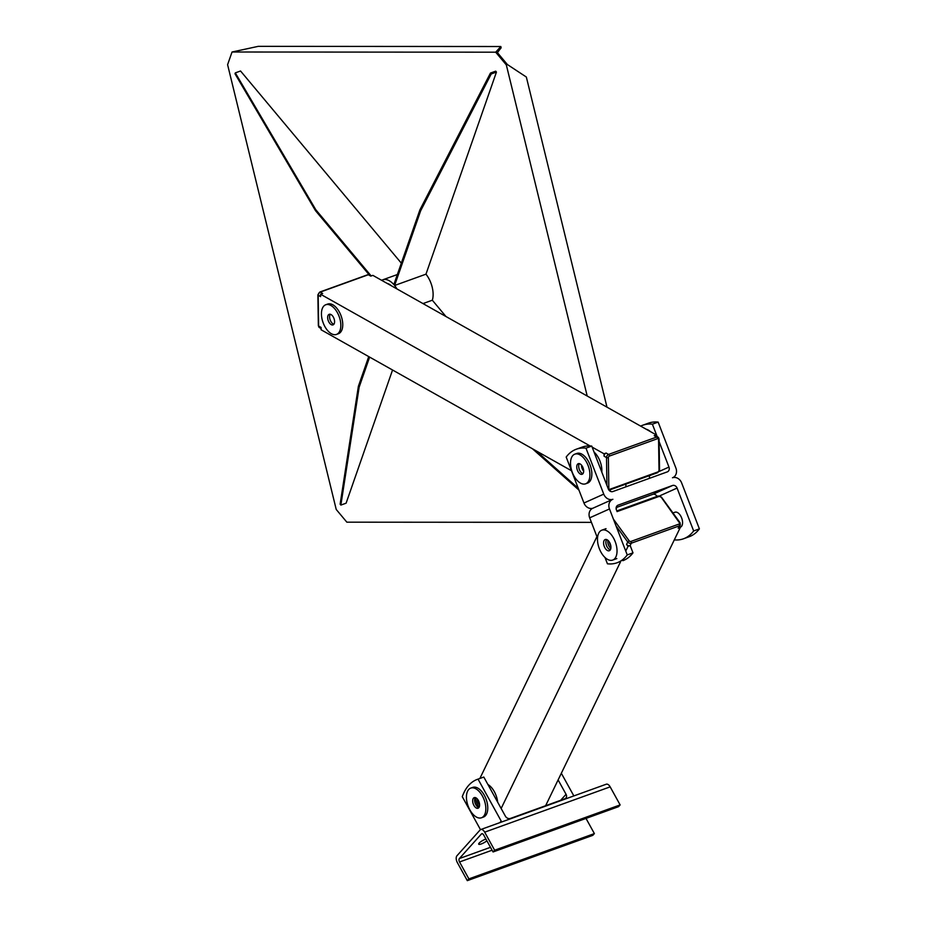 <?xml version="1.0" encoding="UTF-8"?>
<svg xmlns="http://www.w3.org/2000/svg" width="927" height="927" viewBox="0 0 927 927"><rect width="100%" height="100%" fill="white"/><g stroke="black" fill="none" stroke-linecap="round" stroke-linejoin="round"><path stroke-width="1.39" d="M532.457 448.772L578.958 490.093M578.263 488.297L536.073 450.8M422.99 303.581L432.33 300.209L445.98 316.536M432.33 300.209A19.884 10.834 -109.9 0 0 425.968 274.172L394.601 285.493A19.884 10.834 70.1 0 1 396.953 288.923M381.681 280.336A19.884 10.834 70.1 0 1 382.781 279.803A19.884 10.834 70.1 0 1 393.848 284.601L419.919 209.85L490.464 73.059L495.69 71.17L496.443 72.074L425.968 274.172M490.464 73.059L491.217 73.963L496.443 72.074M491.217 73.963L420.673 210.742L419.919 209.85M394.601 285.493L420.673 210.742M591.426 522.353L346.86 522.179L336.223 509.468L227.602 64.705L232.028 52.005L258.262 46.35L500.823 46.524L495.69 52.19L506.327 64.902L507.37 64.531L496.733 51.819M610.487 491.38L610.105 489.838M587.197 396.014L506.327 64.902M495.69 52.19L232.028 52.005M392.55 370.012L346.107 503.187L340.869 505.076L340.128 504.184L358.39 386.281L359.143 387.173L340.869 505.076M368.969 274.566L315.504 210.672L315.817 209.769L235.319 72.885L240.545 70.997L401.321 263.152M235.319 72.885L235.006 73.778L315.504 210.672M370.73 275.412L315.817 209.769M368.737 356.605L358.39 386.281M369.63 357.104L359.143 387.173M625.795 484.172L626.026 486.791M616.872 507.312L616.154 508.923M507.37 64.531L526.351 77.034L606.988 407.162M497.405 52.619L501.136 47.798L500.823 46.524M585.574 483.824L587.509 483.129A15.771 8.586 -109.9 0 0 590.232 465.377A15.771 8.586 -109.9 0 0 576.791 453.454L574.856 454.149A15.771 8.586 70.1 0 1 588.297 466.072A15.771 8.586 70.1 0 1 585.574 483.824A15.771 8.586 70.1 0 1 571.241 468.946A15.771 8.586 70.1 0 1 574.856 454.149M577.011 468.969A5.632 3.071 -109.9 0 0 582.121 474.288A5.632 3.071 -109.9 0 0 583.095 467.95A5.632 3.071 -109.9 0 0 578.297 463.685A5.632 3.071 -109.9 0 0 577.011 468.969M582.979 473.639A5.632 3.071 70.1 0 1 578.946 468.274A5.632 3.071 70.1 0 1 579.375 463.651M391.449 285.829A15.91 8.667 -109.9 0 0 387.185 283.43M590.082 445.957L320.568 294.241L320.603 296.617L318.17 295.238A2.654 1.877 -60.6 0 1 320.221 292.109L368.32 274.74A2.654 1.877 -60.6 0 1 369.664 274.809L367.892 274.682A1.321 0.718 70.1 0 1 368.32 274.74L370.765 276.119L372.863 275.365L656.316 434.925L656.339 436.177M318.355 325.69L317.88 294.879A1.321 0.591 -0.9 0 0 318.17 295.238L318.633 326.049A1.321 0.591 179.1 0 1 318.355 325.69L319.421 327.602A2.654 1.877 -60.6 0 1 318.633 326.049L321.078 327.428L321.113 329.792L571.472 470.731M604.033 453.801L604.068 456.177A2.654 1.877 -60.6 0 1 606.119 453.048L604.033 453.801L592.133 447.104M601.797 472.11A15.91 8.667 -109.9 0 0 594.045 452.063M336.478 334.427L338.413 333.732A15.771 8.586 -109.9 0 0 341.136 315.98A15.771 8.586 -109.9 0 0 327.706 304.056L325.771 304.751A15.771 8.586 70.1 0 1 339.212 316.675A15.771 8.586 70.1 0 1 336.478 334.427A15.771 8.586 70.1 0 1 326.628 329.317A15.771 8.586 70.1 0 1 321.437 314.137A15.771 8.586 70.1 0 1 325.771 304.751M317.88 294.879L319.792 292.051A1.321 0.718 70.1 0 1 320.221 292.109L322.666 293.488L320.568 294.241M656.316 434.925L654.219 435.69A2.654 1.877 -60.6 0 1 655.563 435.748L658.008 437.115A2.654 1.877 119.4 0 0 656.664 437.057A1.321 0.718 70.1 0 1 657.498 438.703A1.321 0.939 -60.6 0 1 658.564 439.514L659.027 470.325A1.321 0.939 -60.6 0 1 658.008 471.889A1.321 0.718 70.1 0 1 657.637 472.677L608.993 490.163M650.476 431.646A15.91 8.667 -109.9 0 0 646.212 429.236M327.66 317.648A5.632 3.071 -109.9 0 0 329.525 323.06A5.632 3.071 -109.9 0 0 333.036 324.89A5.632 3.071 -109.9 0 0 334.01 318.552A5.632 3.071 -109.9 0 0 329.212 314.299A5.632 3.071 -109.9 0 0 327.66 317.648M333.894 324.241A5.632 3.071 70.1 0 1 329.595 316.953A5.632 3.071 70.1 0 1 330.29 314.253M583.674 471.136A5.307 2.885 70.1 0 1 581.507 465.134M628.008 546.374L630.093 545.621A2.654 1.958 -154.2 0 1 626.571 544.404L628.008 546.374L625.748 551.044M621.009 560.823L501.148 808.483M596.93 536.606L479.873 778.46M497.66 802.168A15.91 8.667 -109.9 0 0 487.903 784.485M679.595 526.536L680.291 527.498L545.621 805.725M609.445 542.191A5.968 3.244 -109.9 0 0 610.812 545.991M598.657 533.303A15.91 8.667 70.1 0 1 601.855 530.163A15.91 8.667 70.1 0 1 615.401 542.179A15.91 8.667 70.1 0 1 612.654 560.093A15.91 8.667 70.1 0 1 600.661 551.6A15.91 8.667 70.1 0 1 598.657 533.303M605.505 548.738A5.968 3.244 -109.9 0 0 609.282 550.742A5.968 3.244 -109.9 0 0 610.314 544.022A5.968 3.244 -109.9 0 0 605.227 539.514A5.968 3.244 -109.9 0 0 605.505 548.738M661.403 497.486L679.364 522.689A1.321 0.985 -154.2 0 1 679.039 524.056L630.939 541.426A1.321 0.718 70.1 0 1 631.264 543.21L679.364 525.841A2.654 1.958 25.8 0 0 680.314 525.03L679.155 527.44A2.654 1.958 -154.2 0 1 678.205 528.251L680.291 527.498M672.956 512.955L674.983 512.225A7.949 4.334 70.1 0 1 680.325 515.354A7.949 4.334 70.1 0 1 682.504 523.685A7.949 4.334 70.1 0 1 680.383 527.185L680.128 527.278M610.847 548.367A5.632 3.071 70.1 0 1 607.857 540.847A5.632 3.071 70.1 0 1 607.95 540.348M606.71 539.572A5.632 3.071 -109.9 0 0 605.922 541.553A5.632 3.071 -109.9 0 0 610.383 549.757M657.023 496.42A3.975 3.337 65.8 0 0 652.701 494.381L672.504 485.505L618.135 505.134A3.975 3.337 65.8 0 0 617.938 505.203A3.975 3.337 65.8 0 0 616.42 509.966M616.188 507.567L652.701 494.381M593.083 508.158A7.949 6.663 65.8 0 0 592.701 508.309A7.949 6.663 65.8 0 0 589.676 517.834L597.521 538.123M605.007 557.509L607.44 563.801A66.281 36.095 -109.9 0 0 617.069 562.77A66.281 36.095 -109.9 0 0 627.243 554.925L609.479 508.958A7.949 6.663 -114.2 0 1 612.504 499.433A7.949 6.663 -114.2 0 1 612.886 499.282A7.949 6.663 65.8 0 1 603.755 494.126L585.98 448.158L591.739 446.084A66.281 36.095 -109.9 0 0 582.11 447.127L576.351 449.201A66.281 36.095 70.1 0 1 585.98 448.158M592.921 508.216A7.949 6.663 -114.2 0 1 583.952 503.013L566.188 457.046A66.281 36.095 70.1 0 1 576.351 449.201M649.085 475.76L649.155 475.945A3.975 3.337 -114.2 0 1 649.398 478.355M640.673 426.119A66.281 36.095 70.1 0 1 642.759 425.226A66.281 36.095 70.1 0 1 652.388 424.184L657.208 436.675M659.109 441.588L668.958 467.069A3.975 3.337 -114.2 0 1 667.452 471.831A3.975 3.337 -114.2 0 1 667.255 471.901L612.874 491.542A3.975 3.337 -114.2 0 1 608.309 488.958L591.739 446.084M674.3 539.885A66.281 36.095 -109.9 0 0 683.477 538.796A66.281 36.095 -109.9 0 0 693.651 530.951L699.398 528.877L681.635 482.909A7.949 6.663 -114.2 0 0 672.492 477.764A7.949 6.663 65.8 0 0 672.886 477.602A7.949 6.663 65.8 0 0 675.899 468.077L658.135 422.109A66.281 36.095 -109.9 0 0 648.506 423.152L642.759 425.226M652.388 424.184L658.135 422.109M693.651 530.951L677.081 488.077A3.975 3.337 65.8 0 0 672.504 485.505M627.243 554.925L632.99 552.851A66.281 36.095 70.1 0 1 622.828 560.684M630.151 545.493L632.99 552.851M699.398 528.877A66.281 36.095 70.1 0 1 689.224 536.71L683.477 538.796M479.595 805.065A5.307 2.885 70.1 0 1 477.428 799.074M479.189 807.104A7.949 4.334 70.1 0 1 477.532 804.798A7.949 4.334 70.1 0 1 475.818 797.765M478.9 807.568A5.632 3.071 70.1 0 1 475.841 804.717A5.632 3.071 70.1 0 1 475.296 797.591M470.777 788.089L472.712 787.394A15.771 8.586 70.1 0 1 486.154 799.317A15.771 8.586 70.1 0 1 483.43 817.069L481.495 817.765A15.771 8.586 70.1 0 1 469.885 809.897A15.771 8.586 70.1 0 1 470.777 788.089A15.771 8.586 70.1 0 1 484.218 800.013A15.771 8.586 70.1 0 1 481.495 817.765M473.906 805.412A5.632 3.071 -109.9 0 0 478.042 808.228A5.632 3.071 -109.9 0 0 479.016 801.89A5.632 3.071 -109.9 0 0 474.218 797.626A5.632 3.071 -109.9 0 0 473.906 805.412M561.333 773.257L573.361 795.042A7.949 6.408 -138.1 0 1 573.79 795.945M501.75 821.948A7.949 6.408 -138.1 0 1 501.206 821.09L478.042 779.132A66.281 36.095 -109.9 0 0 477.359 779.364A66.281 36.095 -109.9 0 0 462.283 796.687L480.487 829.665M546.223 804.485L546.698 805.343M477.359 779.364L483.106 777.289A66.281 36.095 70.1 0 1 483.801 777.058L505.4 816.189A3.975 3.198 -138.1 0 0 510.406 818.437L564.786 798.807A3.975 3.198 -138.1 0 0 565.876 798.077A3.975 3.198 -138.1 0 0 566.049 794.288L558.112 779.92M483.801 777.058L478.042 779.132M486.895 840.789A5.435 1.275 -28.9 0 1 481.947 843.697A5.435 1.275 -28.9 0 1 478.703 844.161A5.435 1.275 -28.9 0 1 480.684 841.786A5.435 1.275 -28.9 0 1 485.621 839.144A5.435 1.275 -28.9 0 1 485.922 839.039M467.312 880.65L468.888 878.889L594.381 833.593L592.805 835.343L467.312 880.65L457.359 862.608A5.307 2.885 70.1 0 1 456.965 855.748L480.082 830.001A5.307 2.885 70.1 0 1 480.777 829.526A5.307 2.885 70.1 0 1 484.682 832.168L610.163 786.861A5.307 2.885 -109.9 0 0 606.258 784.219L480.777 829.526M594.381 833.593L586.003 818.414M468.888 878.889L459.549 861.971A2.654 1.448 70.1 0 1 459.363 858.553L481.426 833.964A2.654 1.448 70.1 0 1 481.773 833.732A2.654 1.448 70.1 0 1 483.72 835.053L493.06 851.971L618.552 806.664L620.128 804.914L610.163 786.861M493.06 851.971L494.636 850.221L620.128 804.914M494.636 850.221L484.682 832.168M604.068 456.177L606.513 457.556L606.93 485.4M658.008 471.889L609.896 489.259A1.321 0.939 -60.6 0 1 608.842 488.448A1.321 0.591 179.1 0 1 608.158 488.575M608.842 488.448L608.367 457.637A1.321 0.939 -60.6 0 1 609.398 456.072L657.498 438.703M654.219 435.69L656.664 437.057L608.564 454.427A2.654 1.877 119.4 0 0 606.513 457.556A1.321 0.591 -0.9 0 0 608.367 457.637M609.896 489.259A1.321 0.718 70.1 0 1 609.537 490.047M606.119 453.048L608.564 454.427A1.321 0.718 70.1 0 1 609.398 456.072M659.027 470.325A1.321 0.591 -0.9 0 0 659.537 469.85L657.637 472.677M659.537 469.85L659.074 439.027A1.321 0.591 179.1 0 0 658.796 438.68A2.654 1.877 119.4 0 0 658.008 437.115L659.074 439.027A1.321 0.591 179.1 0 1 658.564 439.514M626.571 544.404L627.741 541.994A2.654 1.958 25.8 0 0 631.264 543.21L630.093 545.621M616.015 525.864L627.741 541.994L629.166 540.812L613.407 519.12M630.939 541.426A1.321 0.985 -154.2 0 1 629.166 540.812M679.039 524.056A1.321 0.718 70.1 0 1 679.364 525.841L678.205 528.251M617.058 511.6L658.981 496.455A1.321 0.985 -154.2 0 1 660.742 497.069M657.88 496.269A1.321 0.718 70.1 0 1 658.135 496.015A1.321 0.718 70.1 0 1 658.981 496.455M679.364 522.689L680.047 522.712L680.314 525.03M583.952 503.013L603.755 494.126M649.155 475.945L651.519 474.879M659.051 471.507L668.958 467.069M589.676 517.834L609.479 508.958M659.572 495.922L677.081 488.077M501.206 821.09L499.792 822.655M566.049 794.288L560.661 800.302M459.549 861.971L492.098 850.221M459.363 858.553L490.487 847.313M481.426 833.964L482.191 833.697M382.781 279.803L397.347 274.543M367.892 274.682L319.792 292.051M371.518 275.852L369.664 274.809M321.09 328.54L319.421 327.602M612.654 560.093L616.837 558.575M601.855 530.163L606.038 528.657M616.803 510.939L658.135 496.015L661.426 497.092L680.047 522.712M592.701 508.309L612.504 499.433"/></g></svg>

